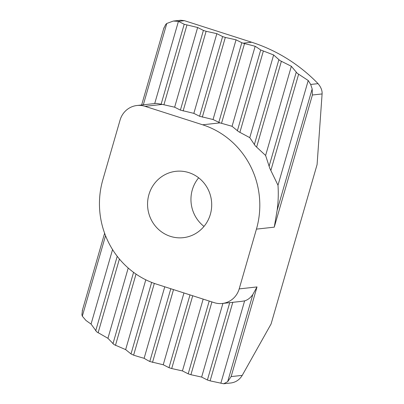 <?xml version="1.0" encoding="UTF-8"?>
<svg xmlns="http://www.w3.org/2000/svg" width="404" height="404" viewBox="0 0 404 404"><rect width="100%" height="100%" fill="white"/><g stroke="black" fill="none" stroke-linecap="round" stroke-linejoin="round"><path stroke-width="0.61" d="M163.766 28.467L165.691 24.462L166.807 23.447L143.324 104.808M105.54 235.709L82.315 316.175L81.906 314.741L82.487 310.06M128.214 268.029L107.929 338.305L96.728 331.866L91.062 324.064A283.962 244.309 -63.1 0 1 85.911 320.417L82.315 316.175M312.166 88.93L312.403 95.001L274.26 227.164L277.139 210.287L312.166 88.93L310.671 84.456L318.049 83.643A166.913 160.282 -96.3 0 0 251.672 42.233L184.461 20.68L178.437 21.341L184.199 24.26L197.642 27.502L203.399 30.416L206.116 31.29L216.842 33.658L222.604 36.577L225.321 37.446L236.047 39.814L241.804 42.733L244.521 43.612A333.472 286.906 -63.1 0 1 255.161 46.288L232.063 126.295L219.993 122.882L213.044 119.513L199.601 116.271L193.839 113.357L180.396 110.115L174.639 107.196L162.383 104.409L145.026 106.318A20.862 20.033 -96.3 0 0 136.996 105.5A20.862 20.033 -96.3 0 0 120.069 120.084L102.818 179.856A83.456 80.143 -96.3 0 0 156.626 284.184L214.236 302.662A20.862 20.033 -96.3 0 0 222.266 303.475A20.862 20.033 -96.3 0 0 239.188 288.895L256.439 229.124A83.456 80.143 -96.3 0 0 202.631 124.791L145.026 106.318M156.393 103.368L162.383 104.409M145.799 279.805L125.644 349.617L114.034 344.597L107.929 338.305M164.761 286.795L144.122 358.292A331.795 285.461 -63.1 0 1 133.618 355.156L131.002 353.929L125.644 349.617M170.801 288.734L149.793 361.514L163.236 364.761L168.993 367.68L171.71 368.549L182.436 370.923L188.198 373.836L190.915 374.71L201.641 377.078L207.404 379.997L210.115 380.866L223.72 383.77L227.674 381.659L252.838 294.486C250.5 297.819 247.758 299.945 244.617 300.869L220.847 383.239M255.161 46.288A331.795 165.135 102.5 0 1 260.696 49.97L273.634 54.959L279.937 60.565L291.35 66.276L297.248 73.296L308.222 80.512L277.987 185.259L269.811 168.342L265.605 155.474L255.313 145.879L249.768 137.648L238.461 131.573L232.063 126.295M239.188 288.895L257.005 286.936L231.128 376.594L227.674 381.659M257.005 286.936L252.838 294.486M198.657 177.8A33.38 32.057 -96.3 0 0 204 226.407M170.427 236.365A33.38 32.057 -96.3 0 0 183.275 237.673A33.38 32.057 -96.3 0 0 211.494 200.985A33.38 32.057 -96.3 0 0 175.982 171.306A33.38 32.057 -96.3 0 0 147.682 201.248A33.38 32.057 -96.3 0 0 170.427 236.365M183.961 292.951L163.236 364.761M236.047 39.814L213.044 119.513M149.793 361.514A333.472 165.973 102.5 0 1 144.122 358.292M273.634 54.959L249.768 137.648M203.167 299.111L182.436 370.923M291.35 66.276L265.605 155.474M222.907 303.404L201.641 377.078M244.617 300.869L241.663 301.344M277.139 210.287C278.285 201.909 278.563 193.567 277.987 185.259M308.222 80.512A283.962 141.329 102.5 0 1 310.671 84.456M216.842 33.658L193.839 113.357M197.642 27.502L174.639 107.196M184.461 20.68L180.684 20.245L173.281 21.059L178.437 21.341L154.707 103.555M112.559 249.586L91.062 324.064M173.281 21.059L166.807 23.447M231.128 376.594L242.238 375.377L271.084 323.973L317.089 164.579L322.094 93.935L312.403 95.001M242.238 375.377C239.592 379.699 235.88 382.224 231.118 382.957L223.72 383.77M318.049 83.643C320.983 87.158 322.331 90.592 322.094 93.935M119.407 259.009L98.096 332.846M117.226 256.293L95.708 330.836M186.911 25.129L163.908 104.828M184.199 24.26L161.181 104.005M136.032 274.094L115.458 345.37M133.572 272.346L112.953 343.774M206.116 31.29L183.113 110.984M203.399 30.416L180.396 110.115M154.323 283.406L133.618 355.156M151.646 282.401L131.002 353.929M225.321 37.446L202.313 117.145M222.604 36.577L199.601 116.271M232.79 302.318L210.115 380.866M229.724 302.657L207.404 379.997M298.606 74.291L270.867 170.402M296.218 72.281L269.074 166.332M211.923 301.919L190.915 374.71M209.206 301.051L188.198 373.836M281.361 61.352L256.601 147.127M278.856 59.757L254.353 144.632M192.718 295.758L171.71 368.549M190.006 294.89L168.993 367.68M263.312 51.197L239.88 132.366M260.696 49.97L237.375 130.77M173.518 289.602L152.51 362.393M244.521 43.612L221.513 123.316M241.804 42.733L218.801 122.432M256.439 229.124L274.26 227.164M242.996 43.188L251.672 42.233M202.631 124.791L219.993 122.882M141.642 104.99L163.933 27.765M82.239 310.797L104.616 233.265M156.353 103.373L136.996 105.5M241.627 301.349L222.266 303.475"/></g></svg>
